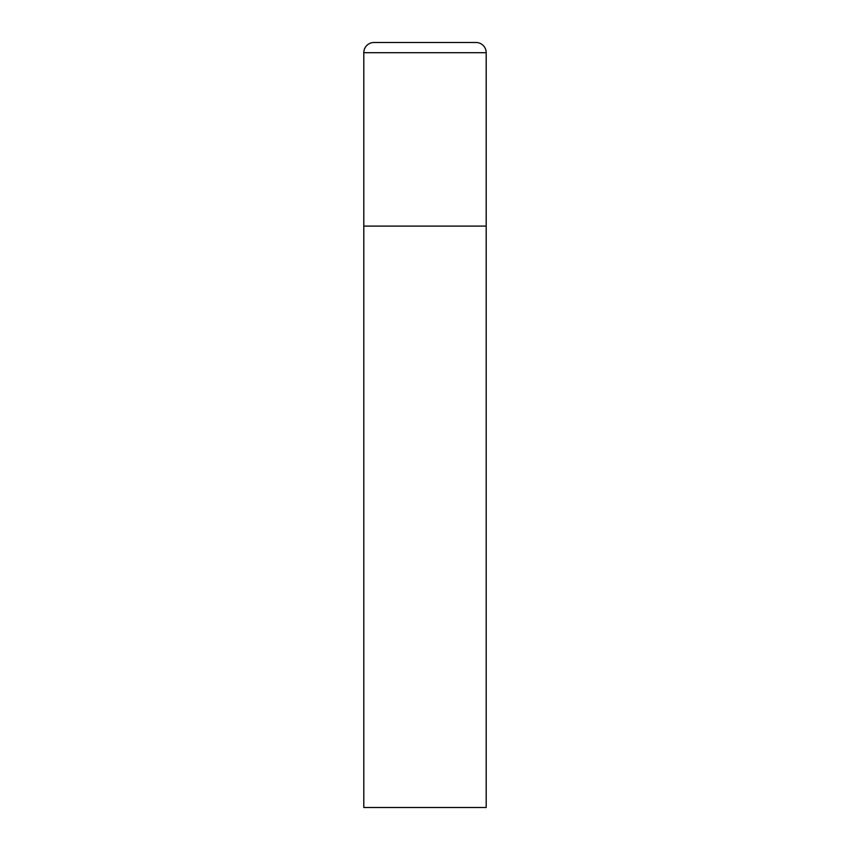 <?xml version="1.0" encoding="UTF-8"?>
<svg xmlns="http://www.w3.org/2000/svg" width="850" height="850" viewBox="0 0 850 850"><rect width="100%" height="100%" fill="white"/><g stroke="black" fill="none" stroke-linecap="round" stroke-linejoin="round"><path stroke-width="1.27" d="M363.8 52.7L363.8 807.5L486.2 807.5L486.2 226.1L363.8 226.1L486.2 226.1L486.2 52.7A10.2 10.2 0 0 0 476 42.5L374 42.5A10.2 10.2 0 0 0 363.8 52.7L486.2 52.7"/></g></svg>
